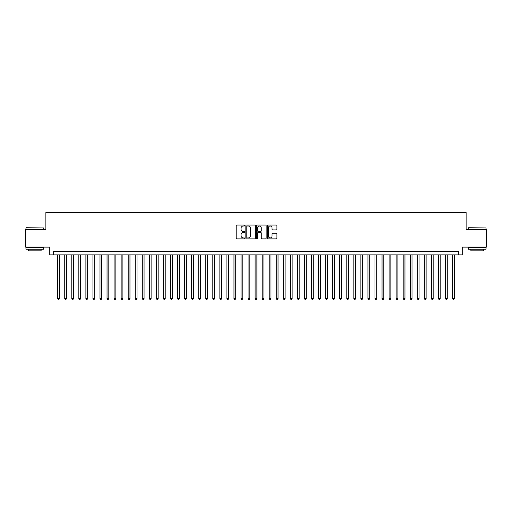 <?xml version="1.0" encoding="UTF-8"?>
<svg xmlns="http://www.w3.org/2000/svg" width="512" height="512" viewBox="0 0 512 512"><rect width="100%" height="100%" fill="white"/><g stroke="black" fill="none" stroke-linecap="round" stroke-linejoin="round"><path stroke-width="0.77" d="M244.717 225.517A0.486 0.486 0 0 0 244.237 225.037L236.877 225.037A0.691 0.691 0 0 0 236.186 225.728L236.186 238.182A0.691 0.691 0 0 0 236.877 238.874L244.237 238.874A0.486 0.486 0 0 0 244.717 238.394A0.486 0.486 0 0 0 244.237 237.907L243.283 237.907A2.214 2.214 0 0 1 241.069 235.693L241.069 234.656A2.214 2.214 0 0 1 243.283 232.442L244.237 232.442A0.486 0.486 0 0 0 244.717 231.955A0.486 0.486 0 0 0 244.237 231.469L243.283 231.469A2.214 2.214 0 0 1 241.069 229.254L241.069 228.218A2.214 2.214 0 0 1 243.283 226.003L244.237 226.003A0.486 0.486 0 0 0 244.717 225.517M276.23 229.914A0.691 0.691 0 0 0 276.922 229.222L276.922 225.728A0.691 0.691 0 0 0 276.23 225.037L268.058 225.037A0.691 0.691 0 0 0 267.366 225.728L267.366 238.182A0.691 0.691 0 0 0 268.058 238.874L276.23 238.874A0.691 0.691 0 0 0 276.922 238.182L276.922 233.965A0.691 0.691 0 0 0 276.23 233.267L272.73 233.267A0.691 0.691 0 0 0 272.038 233.965L272.038 236.058A1.85 1.85 0 0 1 270.189 237.907A1.85 1.85 0 0 1 268.339 236.058L268.339 227.853A1.85 1.85 0 0 1 270.189 226.003A1.85 1.85 0 0 1 272.038 227.853L272.038 229.222A0.691 0.691 0 0 0 272.73 229.914L276.23 229.914M458.726 254.874L462.246 254.874L462.246 247.117L486.4 247.117L486.4 229.485L466.125 229.485L466.125 212.563L45.875 212.563L45.875 229.485L25.6 229.485L25.6 247.117L49.754 247.117L49.754 254.874L458.726 254.874L458.726 251.347L53.274 251.347L53.274 254.874M255.392 225.728A0.691 0.691 0 0 0 254.701 225.037L246.534 225.037A0.691 0.691 0 0 0 245.843 225.728L245.843 238.182A0.691 0.691 0 0 0 246.534 238.874L254.701 238.874A0.691 0.691 0 0 0 255.392 238.182L255.392 225.728M257.299 225.037L265.466 225.037A0.691 0.691 0 0 1 266.157 225.728L266.157 238.182A0.691 0.691 0 0 1 265.466 238.874L261.971 238.874A0.691 0.691 0 0 1 261.28 238.182L261.28 233.133A0.691 0.691 0 0 0 260.582 232.442L258.266 232.442A0.691 0.691 0 0 0 257.574 233.133L257.574 238.394A0.486 0.486 0 0 1 257.088 238.874A0.486 0.486 0 0 1 256.608 238.394L256.608 225.728A0.691 0.691 0 0 1 257.299 225.037M247.296 226.003A0.486 0.486 0 0 0 246.81 226.49L246.81 237.421A0.486 0.486 0 0 0 247.296 237.907L248.301 237.907A2.214 2.214 0 0 0 250.515 235.693L250.515 228.218A2.214 2.214 0 0 0 248.301 226.003L247.296 226.003M261.28 227.891A1.85 1.85 0 0 0 259.424 226.035A1.85 1.85 0 0 0 257.574 227.891L257.574 230.778A0.691 0.691 0 0 0 258.266 231.469L260.582 231.469A0.691 0.691 0 0 0 261.28 230.778L261.28 227.891M57.683 254.874L57.683 298.522L59.443 298.522L59.443 254.874M59.443 298.522L58.918 299.437L58.214 299.437L57.683 298.522M26.163 227.725L43.578 227.936L26.163 227.725M34.765 249.229L25.952 249.229L25.952 247.469L43.578 247.469L43.578 249.229L34.765 249.229M41.114 249.229L41.114 250.854L28.422 250.854L28.422 249.229M468.634 227.725L486.048 227.936L468.634 227.725M477.235 249.229L468.422 249.229L468.422 247.469L486.048 247.469L486.048 249.229L477.235 249.229M483.578 249.229L483.578 250.854L470.886 250.854L470.886 249.229M64.736 254.874L64.736 298.522L66.496 298.522L66.496 254.874M66.496 298.522L65.971 299.437L65.261 299.437L64.736 298.522M71.789 254.874L71.789 298.522L73.549 298.522L73.549 254.874M73.549 298.522L73.018 299.437L72.314 299.437L71.789 298.522M78.835 254.874L78.835 298.522L80.602 298.522L80.602 254.874M80.602 298.522L80.07 299.437L79.366 299.437L78.835 298.522M85.888 254.874L85.888 298.522L87.648 298.522L87.648 254.874M87.648 298.522L87.123 299.437L86.419 299.437L85.888 298.522M92.941 254.874L92.941 298.522L94.701 298.522L94.701 254.874M94.701 298.522L94.176 299.437L93.466 299.437L92.941 298.522M99.994 254.874L99.994 298.522L101.754 298.522L101.754 254.874M101.754 298.522L101.222 299.437L100.518 299.437L99.994 298.522M107.04 254.874L107.04 298.522L108.806 298.522L108.806 254.874M108.806 298.522L108.275 299.437L107.571 299.437L107.04 298.522M114.093 254.874L114.093 298.522L115.859 298.522L115.859 254.874M115.859 298.522L115.328 299.437L114.624 299.437L114.093 298.522M121.146 254.874L121.146 298.522L122.906 298.522L122.906 254.874M122.906 298.522L122.381 299.437L121.67 299.437L121.146 298.522M128.198 254.874L128.198 298.522L129.958 298.522L129.958 254.874M129.958 298.522L129.427 299.437L128.723 299.437L128.198 298.522M135.245 254.874L135.245 298.522L137.011 298.522L137.011 254.874M137.011 298.522L136.48 299.437L135.776 299.437L135.245 298.522M142.298 254.874L142.298 298.522L144.064 298.522L144.064 254.874M144.064 298.522L143.533 299.437L142.829 299.437L142.298 298.522M149.35 254.874L149.35 298.522L151.11 298.522L151.11 254.874M151.11 298.522L150.586 299.437L149.882 299.437L149.35 298.522M156.403 254.874L156.403 298.522L158.163 298.522L158.163 254.874M158.163 298.522L157.632 299.437L156.928 299.437L156.403 298.522M163.45 254.874L163.45 298.522L165.216 298.522L165.216 254.874M165.216 298.522L164.685 299.437L163.981 299.437L163.45 298.522M170.502 254.874L170.502 298.522L172.269 298.522L172.269 254.874M172.269 298.522L171.738 299.437L171.034 299.437L170.502 298.522M177.555 254.874L177.555 298.522L179.315 298.522L179.315 254.874M179.315 298.522L178.79 299.437L178.086 299.437L177.555 298.522M184.608 254.874L184.608 298.522L186.368 298.522L186.368 254.874M186.368 298.522L185.837 299.437L185.133 299.437L184.608 298.522M191.654 254.874L191.654 298.522L193.421 298.522L193.421 254.874M193.421 298.522L192.89 299.437L192.186 299.437L191.654 298.522M198.707 254.874L198.707 298.522L200.474 298.522L200.474 254.874M200.474 298.522L199.942 299.437L199.238 299.437L198.707 298.522M205.76 254.874L205.76 298.522L207.52 298.522L207.52 254.874M207.52 298.522L206.995 299.437L206.291 299.437L205.76 298.522M212.813 254.874L212.813 298.522L214.573 298.522L214.573 254.874M214.573 298.522L214.048 299.437L213.338 299.437L212.813 298.522M219.859 254.874L219.859 298.522L221.626 298.522L221.626 254.874M221.626 298.522L221.094 299.437L220.39 299.437L219.859 298.522M226.912 254.874L226.912 298.522L228.678 298.522L228.678 254.874M228.678 298.522L228.147 299.437L227.443 299.437L226.912 298.522M233.965 254.874L233.965 298.522L235.725 298.522L235.725 254.874M235.725 298.522L235.2 299.437L234.496 299.437L233.965 298.522M241.018 254.874L241.018 298.522L242.778 298.522L242.778 254.874M242.778 298.522L242.253 299.437L241.542 299.437L241.018 298.522M248.07 254.874L248.07 298.522L249.83 298.522L249.83 254.874M249.83 298.522L249.299 299.437L248.595 299.437L248.07 298.522M255.117 254.874L255.117 298.522L256.883 298.522L256.883 254.874M256.883 298.522L256.352 299.437L255.648 299.437L255.117 298.522M262.17 254.874L262.17 298.522L263.93 298.522L263.93 254.874M263.93 298.522L263.405 299.437L262.701 299.437L262.17 298.522M269.222 254.874L269.222 298.522L270.982 298.522L270.982 254.874M270.982 298.522L270.458 299.437L269.747 299.437L269.222 298.522M276.275 254.874L276.275 298.522L278.035 298.522L278.035 254.874M278.035 298.522L277.504 299.437L276.8 299.437L276.275 298.522M283.322 254.874L283.322 298.522L285.088 298.522L285.088 254.874M285.088 298.522L284.557 299.437L283.853 299.437L283.322 298.522M290.374 254.874L290.374 298.522L292.141 298.522L292.141 254.874M292.141 298.522L291.61 299.437L290.906 299.437L290.374 298.522M297.427 254.874L297.427 298.522L299.187 298.522L299.187 254.874M299.187 298.522L298.662 299.437L297.952 299.437L297.427 298.522M304.48 254.874L304.48 298.522L306.24 298.522L306.24 254.874M306.24 298.522L305.709 299.437L305.005 299.437L304.48 298.522M311.526 254.874L311.526 298.522L313.293 298.522L313.293 254.874M313.293 298.522L312.762 299.437L312.058 299.437L311.526 298.522M318.579 254.874L318.579 298.522L320.346 298.522L320.346 254.874M320.346 298.522L319.814 299.437L319.11 299.437L318.579 298.522M325.632 254.874L325.632 298.522L327.392 298.522L327.392 254.874M327.392 298.522L326.867 299.437L326.163 299.437L325.632 298.522M332.685 254.874L332.685 298.522L334.445 298.522L334.445 254.874M334.445 298.522L333.914 299.437L333.21 299.437L332.685 298.522M339.731 254.874L339.731 298.522L341.498 298.522L341.498 254.874M341.498 298.522L340.966 299.437L340.262 299.437L339.731 298.522M346.784 254.874L346.784 298.522L348.55 298.522L348.55 254.874M348.55 298.522L348.019 299.437L347.315 299.437L346.784 298.522M353.837 254.874L353.837 298.522L355.597 298.522L355.597 254.874M355.597 298.522L355.072 299.437L354.368 299.437L353.837 298.522M360.89 254.874L360.89 298.522L362.65 298.522L362.65 254.874M362.65 298.522L362.118 299.437L361.414 299.437L360.89 298.522M367.936 254.874L367.936 298.522L369.702 298.522L369.702 254.874M369.702 298.522L369.171 299.437L368.467 299.437L367.936 298.522M374.989 254.874L374.989 298.522L376.755 298.522L376.755 254.874M376.755 298.522L376.224 299.437L375.52 299.437L374.989 298.522M382.042 254.874L382.042 298.522L383.802 298.522L383.802 254.874M383.802 298.522L383.277 299.437L382.573 299.437L382.042 298.522M389.094 254.874L389.094 298.522L390.854 298.522L390.854 254.874M390.854 298.522L390.33 299.437L389.619 299.437L389.094 298.522M396.141 254.874L396.141 298.522L397.907 298.522L397.907 254.874M397.907 298.522L397.376 299.437L396.672 299.437L396.141 298.522M403.194 254.874L403.194 298.522L404.96 298.522L404.96 254.874M404.96 298.522L404.429 299.437L403.725 299.437L403.194 298.522M410.246 254.874L410.246 298.522L412.006 298.522L412.006 254.874M412.006 298.522L411.482 299.437L410.778 299.437L410.246 298.522M417.299 254.874L417.299 298.522L419.059 298.522L419.059 254.874M419.059 298.522L418.534 299.437L417.824 299.437L417.299 298.522M424.352 254.874L424.352 298.522L426.112 298.522L426.112 254.874M426.112 298.522L425.581 299.437L424.877 299.437L424.352 298.522M431.398 254.874L431.398 298.522L433.165 298.522L433.165 254.874M433.165 298.522L432.634 299.437L431.93 299.437L431.398 298.522M438.451 254.874L438.451 298.522L440.211 298.522L440.211 254.874M440.211 298.522L439.686 299.437L438.982 299.437L438.451 298.522M445.504 254.874L445.504 298.522L447.264 298.522L447.264 254.874M447.264 298.522L446.739 299.437L446.029 299.437L445.504 298.522M452.557 254.874L452.557 298.522L454.317 298.522L454.317 254.874M454.317 298.522L453.786 299.437L453.082 299.437L452.557 298.522M25.952 229.485L25.952 227.936M29.971 247.469L29.971 247.117M39.558 247.469L39.558 247.117M43.578 229.485L43.578 227.936M468.422 229.485L468.422 227.936M472.442 247.469L472.442 247.117M482.029 247.469L482.029 247.117M486.048 229.485L486.048 227.936"/></g></svg>
